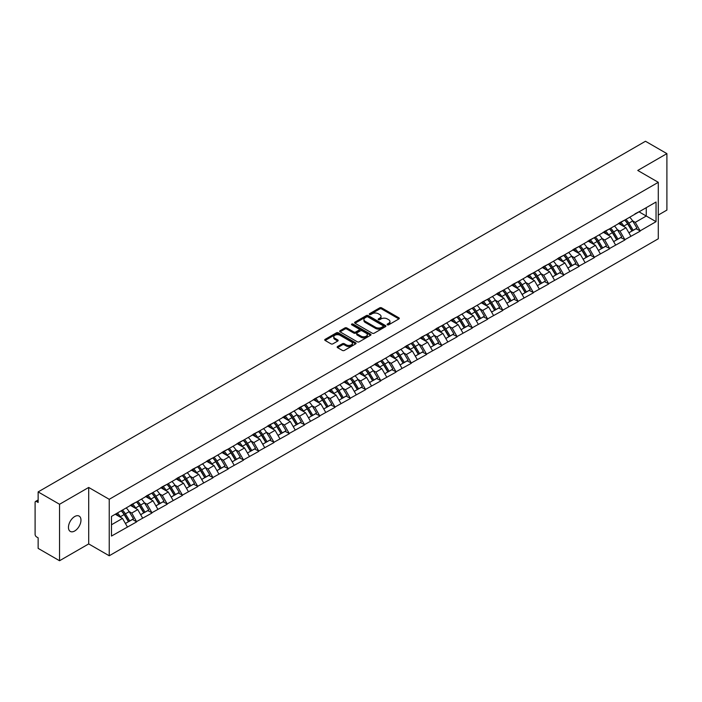 <?xml version="1.0" encoding="UTF-8"?>
<svg xmlns="http://www.w3.org/2000/svg" width="702" height="702" viewBox="0 0 702 702"><rect width="100%" height="100%" fill="white"/><g stroke="black" fill="none" stroke-linecap="round" stroke-linejoin="round"><path stroke-width="1.05" d="M387.364 324.815A0.948 0.553 0 0 0 388.706 324.815L398.903 318.927A1.36 0.781 0 0 0 399.306 318.375A1.36 0.781 0 0 0 398.903 317.822L381.625 307.845A1.36 0.781 0 0 0 379.703 307.845L369.506 313.733A0.948 0.553 0 0 0 370.849 314.505L372.165 313.741A4.344 2.51 0 0 1 378.317 313.741L379.756 314.575A4.344 2.51 0 0 1 381.028 316.348A4.344 2.51 0 0 1 379.756 318.12L378.431 318.883A0.948 0.553 0 0 0 379.773 319.664L381.098 318.901A4.344 2.51 0 0 1 387.241 318.901L388.68 319.735A4.344 2.51 0 0 1 389.952 321.507A4.344 2.51 0 0 1 388.68 323.28L387.364 324.043A0.948 0.553 0 0 0 387.364 324.815L387.364 324.043M74.71 516.532A8.854 5.107 -60 0 1 79.133 516.093A8.854 5.107 -60 0 1 80.493 523.183A8.854 5.107 -60 0 1 74.71 530.984A8.854 5.107 -60 0 1 70.288 531.423A8.854 5.107 -60 0 1 68.928 524.333A8.854 5.107 -60 0 1 74.71 516.532M337.565 346.525A1.36 0.781 0 0 0 337.162 347.086A1.36 0.781 0 0 0 337.565 347.639L342.409 350.438A1.36 0.781 0 0 0 344.331 350.438L355.66 343.892A1.36 0.781 0 0 0 356.054 343.339A1.36 0.781 0 0 0 355.66 342.787L338.382 332.809A1.36 0.781 0 0 0 336.46 332.809L325.131 339.347A1.36 0.781 0 0 0 324.728 339.908A1.36 0.781 0 0 0 325.131 340.461L330.984 343.84A1.36 0.781 0 0 0 332.906 343.84L337.75 341.04A1.36 0.781 0 0 0 338.153 340.488A1.36 0.781 0 0 0 337.75 339.935L334.845 338.259A3.633 2.097 0 0 1 333.783 336.776A3.633 2.097 0 0 1 336.03 334.836A3.633 2.097 0 0 1 339.987 335.293L351.36 341.856A3.633 2.097 0 0 1 352.422 343.339A3.633 2.097 0 0 1 350.184 345.279A3.633 2.097 0 0 1 346.226 344.822L344.331 343.726A1.36 0.781 0 0 0 342.409 343.726L337.565 346.525L337.565 347.639M88.698 487.451L59.547 504.273L38.136 491.909L645.48 141.26L666.9 153.624L637.758 170.454L658.292 182.309L109.231 499.306L88.698 487.451L88.698 543.918L109.231 555.773L109.231 499.306M372.262 333.196A1.36 0.781 0 0 0 374.184 333.196L385.512 326.658A1.36 0.781 0 0 0 385.907 326.105A1.36 0.781 0 0 0 385.512 325.552L368.234 315.575A1.36 0.781 0 0 0 366.312 315.575L354.984 322.113A1.36 0.781 0 0 0 354.589 322.666A1.36 0.781 0 0 0 354.984 323.218L372.262 333.196M352.053 325.017A0.948 0.553 0 0 1 353.018 325.158L370.568 335.284L359.257 341.821A1.36 0.781 0 0 1 357.336 341.821L340.058 331.844L340.058 330.73A1.36 0.781 0 0 0 339.663 331.283A1.36 0.781 0 0 0 340.058 331.844M340.058 330.73L344.901 327.931A1.36 0.781 0 0 1 346.823 327.931L353.834 331.976A1.36 0.781 0 0 0 355.756 331.976L358.968 330.124A1.36 0.781 0 0 0 359.363 329.571A1.36 0.781 0 0 0 358.968 329.019L351.676 324.798A0.948 0.553 0 0 1 353.018 324.026L370.586 334.17A1.36 0.781 0 0 1 370.981 334.722A1.36 0.781 0 0 1 370.586 335.275L370.586 334.17M109.231 555.773L658.292 238.777L658.292 182.309M121.235 510.784A9.266 5.353 -120 0 1 124.403 514.496L128.72 521.63L132.494 519.454L136.671 521.867L131.774 513.057L129.071 511.495M136.671 521.867L111.486 536.065L111.486 516.418L656.045 202.018L656.045 221.665L640.154 230.844L635.257 222.376L632.555 220.805M624.719 220.103A9.266 5.353 -120 0 1 627.886 223.815L632.212 230.94L635.977 228.773L640.154 230.844M640.154 231.177L624.894 239.654L620.006 231.177L617.295 229.615M609.459 228.913A9.266 5.353 -120 0 1 612.635 232.616L616.953 239.751L620.717 237.574L624.894 239.654M624.894 239.987L609.634 248.455L604.747 239.987L602.035 238.426M594.199 237.724A9.266 5.353 -120 0 1 597.376 241.427L601.693 248.561L605.457 246.384L609.634 248.455M609.634 248.798L594.383 257.265L589.487 248.798L586.784 247.236M578.948 246.525A9.266 5.353 -120 0 1 582.116 250.237L586.433 257.371L590.207 255.195L594.383 257.265M594.383 257.608L579.124 266.076L574.236 257.608L571.525 256.046M563.688 255.335A9.266 5.353 -120 0 1 566.865 259.047L571.182 266.181L574.947 264.005L579.124 266.076M579.124 266.418L563.864 274.886L558.976 266.418L556.265 264.847M548.429 264.145A9.266 5.353 -120 0 1 551.605 267.857L555.923 274.982L559.687 272.815L563.864 274.886M563.864 275.228L548.613 283.696L543.717 275.228L541.005 273.657M533.178 272.955A9.266 5.353 -120 0 1 536.346 276.667L540.663 283.792L544.427 281.616L548.613 283.696M548.613 284.029L533.353 292.506L528.466 284.029L525.754 282.467M517.918 281.765A9.266 5.353 -120 0 1 521.086 285.468L525.412 292.602L529.176 290.426L533.353 292.506M533.353 292.839L518.094 301.307L513.206 292.839L510.494 291.277M502.658 290.575A9.266 5.353 -120 0 1 505.835 294.278L510.152 301.412L513.917 299.236L518.094 301.307M518.094 301.649L502.834 310.117L497.946 301.649L495.235 300.087M487.407 299.377A9.266 5.353 -120 0 1 490.575 303.088L494.892 310.223L498.657 308.046L502.834 310.117M502.834 310.459L487.583 318.927L482.686 310.459L479.984 308.898M472.148 308.187A9.266 5.353 -120 0 1 475.315 311.899L479.642 319.033L483.406 316.856L487.583 318.927M487.583 319.27L472.323 327.737L467.435 319.27L464.724 317.699M456.888 316.997A9.266 5.353 -120 0 1 460.064 320.709L464.382 327.834L468.146 325.667L472.323 327.737M472.323 328.071L457.063 336.548L452.176 328.071L449.464 326.509M441.628 325.807A9.266 5.353 -120 0 1 444.805 329.519L449.122 336.644L452.887 334.468L457.063 336.548M457.063 336.881L441.812 345.358L436.916 336.881L434.213 335.319M426.377 334.617A9.266 5.353 -120 0 1 429.545 338.32L433.862 345.454L437.636 343.278L441.812 345.358M441.812 345.691L426.553 354.159L421.665 345.691L418.954 344.129M411.118 343.427A9.266 5.353 -120 0 1 414.294 347.13L418.611 354.264L422.376 352.088L426.553 354.159M426.553 354.501L411.293 362.969L406.405 354.501L403.694 352.939M395.858 352.228A9.266 5.353 -120 0 1 399.034 355.94L403.352 363.074L407.116 360.898L411.293 362.969M411.293 363.311L396.042 371.779L391.146 363.311L388.434 361.749M380.607 361.039A9.266 5.353 -120 0 1 383.775 364.75L388.092 371.885L391.856 369.708L396.042 371.779M396.042 372.121L380.782 380.589L375.895 372.121L373.183 370.551M365.347 369.849A9.266 5.353 -120 0 1 368.515 373.561L372.841 380.686L376.605 378.518L380.782 380.589M380.782 380.923L365.523 389.399L360.635 380.923L357.923 379.361M350.087 378.659A9.266 5.353 -120 0 1 353.264 382.371L357.581 389.496L361.346 387.32L365.523 389.399M365.523 389.733L350.263 398.209L345.375 389.733L342.664 388.171M334.836 387.469A9.266 5.353 -120 0 1 338.004 391.172L342.322 398.306L346.086 396.13L350.263 398.209M350.263 398.543L335.012 407.011L330.115 398.543L327.413 396.981M319.577 396.27A9.266 5.353 -120 0 1 322.745 399.982L327.071 407.116L330.835 404.94L335.012 407.011M335.012 407.353L319.752 415.821L314.865 407.353L312.153 405.791M304.317 405.08A9.266 5.353 -120 0 1 307.494 408.792L311.811 415.926L315.575 413.75L319.752 415.821M319.752 416.163L304.493 424.631L299.605 416.163L296.893 414.601M289.057 413.89A9.266 5.353 -120 0 1 292.234 417.602L296.551 424.728L300.316 422.56L304.493 424.631M304.493 424.973L289.242 433.441L284.345 424.973L281.642 423.403M273.806 422.701A9.266 5.353 -120 0 1 276.974 426.412L281.291 433.538L285.065 431.37L289.242 433.441M289.242 433.775L273.982 442.251L269.094 433.775L266.383 432.213M258.547 431.511A9.266 5.353 -120 0 1 261.723 435.214L266.04 442.348L269.805 440.172L273.982 442.251M273.982 442.585L258.722 451.053L253.834 442.585L251.123 441.023M243.287 440.321A9.266 5.353 -120 0 1 246.463 444.024L250.781 451.158L254.545 448.982L258.722 451.053M258.722 451.395L243.471 459.863L238.575 451.395L235.872 449.833M228.036 449.122A9.266 5.353 -120 0 1 231.204 452.834L235.521 459.968L239.285 457.792L243.471 459.863M243.471 460.205L228.211 468.673L223.324 460.205L220.612 458.643M212.776 457.932A9.266 5.353 -120 0 1 215.944 461.644L220.27 468.778L224.035 466.602L228.211 468.673M228.211 469.015L212.952 477.483L208.064 469.015L205.353 467.444M197.516 466.742A9.266 5.353 -120 0 1 200.693 470.454L205.01 477.579L208.775 475.412L212.952 477.483M212.952 477.825L197.692 486.293L192.804 477.825L190.093 476.254M182.266 475.552A9.266 5.353 -120 0 1 185.433 479.264L189.751 486.389L193.515 484.222L197.692 486.293M197.692 486.626L182.441 495.103L177.545 486.626L174.842 485.064M167.006 484.362A9.266 5.353 -120 0 1 170.174 488.065L174.5 495.2L178.264 493.023L182.441 495.103M182.441 495.436L167.181 503.904L162.294 495.436L159.582 493.875M151.746 493.173A9.266 5.353 -120 0 1 154.923 496.876L159.24 504.01L163.004 501.833L167.181 503.904M167.181 504.247L151.922 512.714L147.034 504.247L144.322 502.685M136.486 501.974A9.266 5.353 -120 0 1 139.663 505.686L143.98 512.82L147.745 510.644L151.922 512.714M151.922 513.057L136.671 521.525M131.485 504.527L136.671 501.877M131.774 513.057L137.741 509.608L130.212 505.264M142.629 518.085L137.741 509.608M146.744 495.717L151.922 493.067M147.034 504.247L153.001 500.807L145.472 496.454M157.889 509.275L153.001 500.807M161.995 486.916L167.181 484.257M162.294 495.436L168.261 491.997L160.723 487.644M173.148 500.465L168.261 491.997M177.255 478.106L182.441 475.447M177.545 486.626L183.512 483.187L175.983 478.834M188.408 491.654L183.512 483.187M192.515 469.296L197.692 466.637M192.804 477.825L198.771 474.376L191.242 470.033M203.659 482.844L198.771 474.376M207.766 460.486L212.952 457.836M208.064 469.015L214.031 465.566L206.493 461.223M218.919 474.034L214.031 465.566M223.025 451.676L228.211 449.026M223.324 460.205L229.282 456.756L221.753 452.413M234.178 465.233L229.282 456.756M238.285 442.865L243.471 440.215M238.575 451.395L244.542 447.955L237.013 443.603M249.429 456.423L244.542 447.955M253.536 434.064L258.722 431.405M253.834 442.585L259.801 439.145L252.272 434.792M264.689 447.613L259.801 439.145M268.796 425.254L273.982 422.595M269.094 433.775L275.061 430.335L267.523 425.982M279.949 438.803L275.061 430.335M284.056 416.444L289.242 413.785M284.345 424.973L290.312 421.525L282.783 417.181M295.2 429.993L290.312 421.525M299.315 407.634L304.493 404.984M299.605 416.163L305.572 412.715L298.043 408.371M310.459 421.182L305.572 412.715M314.566 398.824L319.752 396.174M314.865 407.353L320.832 403.904L313.294 399.561M325.719 412.381L320.832 403.904M329.826 390.014L335.012 387.364M330.115 398.543L336.082 395.103L328.554 390.751M340.979 403.571L336.082 395.103M345.086 381.212L350.263 378.553M345.375 389.733L351.342 386.293L343.813 381.941M356.23 394.761L351.342 386.293M360.337 372.402L365.523 369.743M360.635 380.923L366.602 377.483L359.064 373.131M371.49 385.951L366.602 377.483M375.596 363.592L380.782 360.942M375.895 372.121L381.853 368.673L374.324 364.329M386.749 377.141L381.853 368.673M390.856 354.782L396.042 352.132M391.146 363.311L397.113 359.863L389.584 355.519M402 368.339L397.113 359.863M406.107 345.972L411.293 343.322M406.405 354.501L412.372 351.053L404.843 346.709M417.26 359.529L412.372 351.053M421.367 337.162L426.553 334.512M421.665 345.691L427.632 342.251L420.094 337.899M432.52 350.719L427.632 342.251M436.626 328.36L441.812 325.702M436.916 336.881L442.883 333.441L435.354 329.089M447.771 341.909L442.883 333.441M451.886 319.55L457.063 316.892M452.176 328.071L458.143 324.631L450.614 320.279M463.03 333.099L458.143 324.631M467.137 310.74L472.323 308.09M467.435 319.27L473.402 315.821L465.865 311.477M478.29 324.289L473.402 315.821M482.397 301.93L487.583 299.28M482.686 310.459L488.653 307.011L481.124 302.667M493.55 315.488L488.653 307.011M497.657 293.12L502.834 290.47M497.946 301.649L503.913 298.201L496.384 293.857M508.801 306.677L503.913 298.201M512.908 284.31L518.094 281.66M513.206 292.839L519.173 289.399L511.635 285.047M524.061 297.867L519.173 289.399M528.167 275.509L533.353 272.85M528.466 284.029L534.424 280.589L526.895 276.237M539.32 289.057L534.424 280.589M543.427 266.699L548.613 264.04M543.717 275.228L549.684 271.779L542.155 267.427M554.571 280.247L549.684 271.779M558.678 257.888L563.864 255.238M558.976 266.418L564.943 262.969L557.414 258.626M569.831 271.437L564.943 262.969M573.938 249.078L579.124 246.428M574.236 257.608L580.203 254.159L572.665 249.815M585.091 262.636L580.203 254.159M589.197 240.268L594.383 237.618M589.487 248.798L595.454 245.349L587.925 241.005M600.342 253.826L595.454 245.349M604.457 231.467L609.634 228.808M604.747 239.987L610.714 236.548L603.185 232.195M615.601 245.016L610.714 236.548M619.708 222.657L624.894 219.998M620.006 231.177L625.973 227.738L618.436 223.385M630.861 236.205L625.973 227.738M634.968 213.847L640.154 211.188M635.257 222.376L646.261 216.023L646.261 207.66L656.045 202.018M639.031 211.837L656.045 221.665M658.292 215.058L666.9 210.091L666.9 153.624M59.547 504.273L59.547 560.74L38.136 548.376L38.136 537.82L36.565 536.916A2.071 1.202 -120 0 1 35.1 534.371L35.1 502.413A2.071 1.202 -120 0 1 35.53 501.465A2.071 1.202 -120 0 1 36.565 501.561L38.136 502.465L38.136 491.909M59.547 560.74L88.698 543.918M111.486 524.771L122.49 518.418L115.251 514.241M127.378 526.886L122.49 518.418M627.676 223.973L628.158 224.254M612.416 232.783L612.899 233.064M597.156 241.593L597.648 241.874M581.905 250.403L582.388 250.684M566.646 259.213L567.128 259.494M551.386 268.024L551.877 268.304M536.135 276.825L536.618 277.106M520.875 285.635L521.358 285.916M505.615 294.445L506.098 294.726M490.365 303.255L490.847 303.536M475.105 312.065L475.587 312.346M459.845 320.875L460.328 321.147M444.585 329.677L445.077 329.958M429.334 338.487L429.817 338.768M414.075 347.297L414.557 347.578M398.815 356.107L399.306 356.388M383.564 364.917L384.047 365.198M368.304 373.727L368.787 373.999M353.045 382.529L353.527 382.809M337.794 391.339L338.276 391.619M322.534 400.149L323.017 400.43M307.274 408.959L307.757 409.24M292.014 417.769L292.506 418.05M276.763 426.579L277.246 426.851M261.504 435.38L261.986 435.661M246.244 444.19L246.735 444.471M230.993 453.001L231.476 453.281M215.733 461.811L216.216 462.091M200.474 470.621L200.956 470.902M185.223 479.431L185.705 479.703M169.963 488.232L170.446 488.513M154.703 497.042L155.186 497.323M139.444 505.852L139.935 506.133M124.193 514.663L124.675 514.943M387.741 324.947L388.68 324.403A4.344 2.51 0 0 0 389.952 322.63L389.952 321.507M381.028 316.348L381.028 317.479A4.344 2.51 0 0 1 379.756 319.252L378.817 319.796M398.885 318.936L381.625 308.968A1.36 0.781 0 0 0 379.703 308.968L369.884 314.645M385.495 326.667L368.234 316.707A1.36 0.781 0 0 0 366.312 316.707L355.001 323.236L354.984 322.113M383.116 326.491A0.948 0.553 0 0 0 383.116 325.719L367.945 316.962A0.948 0.553 0 0 0 366.602 316.962L365.207 317.76A4.344 2.51 0 0 0 363.934 319.533A4.344 2.51 0 0 0 365.207 321.314L375.579 327.299A4.344 2.51 0 0 0 381.721 327.299L383.116 326.491L383.116 327.623A0.948 0.553 0 0 0 383.389 327.237L383.389 326.105M363.934 319.533L363.934 320.665A4.344 2.51 0 0 0 365.207 322.437L365.207 321.314M383.116 327.623L381.721 328.422A4.344 2.51 0 0 1 375.579 328.422L365.207 322.437M340.075 331.853L344.901 329.062L344.901 327.931M359.363 329.571L359.363 330.695A1.36 0.781 0 0 1 358.968 331.256L355.756 333.108A1.36 0.781 0 0 1 353.834 333.108L346.823 329.062A1.36 0.781 0 0 0 344.901 329.062M361.109 336.179A3.633 2.097 0 0 0 365.066 336.635A3.633 2.097 0 0 0 367.304 334.696A3.633 2.097 0 0 0 366.242 333.213L362.232 330.896A1.36 0.781 0 0 0 360.31 330.896L357.099 332.757A1.36 0.781 0 0 0 356.704 333.31A1.36 0.781 0 0 0 357.099 333.862L361.109 336.179L361.109 337.311A3.633 2.097 0 0 0 365.066 337.759A3.633 2.097 0 0 0 367.304 335.828L367.304 334.696M356.704 333.31L356.704 334.442A1.36 0.781 0 0 0 357.099 334.994L357.099 333.862M361.109 337.311L357.099 334.994M352.422 343.339L352.422 344.471A3.633 2.097 0 0 1 350.184 346.411A3.633 2.097 0 0 1 346.226 345.954L344.331 344.857A1.36 0.781 0 0 0 342.409 344.857L337.583 347.648M333.783 336.776L333.783 337.899A3.633 2.097 0 0 0 334.845 339.382L334.845 338.259M337.75 339.935L337.75 341.04L334.845 339.382M355.66 342.787L355.66 343.892L338.382 333.941A1.36 0.781 0 0 0 336.46 333.941L325.149 340.47M629.685 217.234A11.337 6.546 60 0 1 632.651 220.972L628.887 223.148A11.337 6.546 -120 0 0 625.912 219.41M628.887 223.148L633.204 230.282L636.968 228.106L632.651 220.972M632.212 230.94L633.204 230.282M635.977 228.773L636.968 228.106M619.427 222.815A9.266 5.353 60 0 1 621.99 225.439M620.875 222.315A11.337 6.546 60 0 1 623.85 226.053L624.28 226.755M628.922 232.845L631.932 231.011L627.614 223.885A11.337 6.546 -120 0 0 624.648 220.147M631.932 231.011L628.878 232.774M614.426 226.044A11.337 6.546 60 0 1 617.4 229.782L613.627 231.958A11.337 6.546 -120 0 0 610.661 228.22M613.627 231.958L617.953 239.084L621.718 236.916L617.4 229.782M616.953 239.751L617.953 239.084M620.717 237.574L621.718 236.916M604.176 231.625A9.266 5.353 60 0 1 606.73 234.249M605.624 231.125A11.337 6.546 60 0 1 608.59 234.863L609.02 235.565M613.662 241.655L616.681 239.821L612.363 232.687A11.337 6.546 -120 0 0 609.389 228.949M616.681 239.821L613.627 241.585M599.166 234.854A11.337 6.546 60 0 1 602.14 238.592L598.376 240.768A11.337 6.546 -120 0 0 595.401 237.03M598.376 240.768L602.693 247.894L606.458 245.726L602.14 238.592M601.693 248.561L602.693 247.894M605.457 246.384L606.458 245.726M588.917 240.435A9.266 5.353 60 0 1 591.47 243.05M590.364 239.935A11.337 6.546 60 0 1 593.339 243.673L593.76 244.375M598.402 250.456L601.421 248.631L597.104 241.497A11.337 6.546 -120 0 0 594.129 237.759M601.421 248.631L598.367 250.395M583.906 243.664A11.337 6.546 60 0 1 586.881 247.402L583.116 249.57A11.337 6.546 -120 0 0 580.142 245.832M583.116 249.57L587.434 256.704L591.198 254.528L586.881 247.402M586.433 257.371L587.434 256.704M590.207 255.195L591.198 254.528M573.657 249.245A9.266 5.353 60 0 1 576.219 251.86M575.105 248.745A11.337 6.546 60 0 1 578.079 252.483L578.509 253.185M583.143 259.266L586.161 257.441L581.844 250.307A11.337 6.546 -120 0 0 578.869 246.569M586.161 257.441L583.108 259.205M568.655 252.474A11.337 6.546 60 0 1 571.621 256.212L567.857 258.38A11.337 6.546 -120 0 0 564.891 254.642M567.857 258.38L572.183 265.514L575.947 263.338L571.621 256.212M571.182 266.181L572.183 265.514M574.947 264.005L575.947 263.338M558.406 258.046A9.266 5.353 60 0 1 560.959 260.67M559.854 257.555A11.337 6.546 60 0 1 562.82 261.293L563.25 261.995M567.892 268.076L570.91 266.251L566.584 259.117A11.337 6.546 -120 0 0 563.618 255.379M570.91 266.251L567.848 268.015M553.395 261.276A11.337 6.546 60 0 1 556.37 265.014L552.606 267.19A11.337 6.546 -120 0 0 549.631 263.452M552.606 267.19L556.923 274.324L560.687 272.148L556.37 265.014M555.923 274.982L556.923 274.324M559.687 272.815L560.687 272.148M543.146 266.857A9.266 5.353 60 0 1 545.7 269.48M544.594 266.365A11.337 6.546 60 0 1 547.569 270.094L547.99 270.805M552.632 276.886L555.651 275.052L551.333 267.927A11.337 6.546 -120 0 0 548.359 264.189M555.651 275.052L552.597 276.816M538.136 270.086A11.337 6.546 60 0 1 541.11 273.824L537.346 276A11.337 6.546 -120 0 0 534.371 272.262M537.346 276L541.663 283.134L545.428 280.958L541.11 273.824M540.663 283.792L541.663 283.134M544.427 281.616L545.428 280.958M527.886 275.667A9.266 5.353 60 0 1 530.449 278.29M529.334 275.166A11.337 6.546 60 0 1 532.309 278.905L532.739 279.607M537.372 285.696L540.391 283.862L536.074 276.737A11.337 6.546 -120 0 0 533.099 272.999M540.391 283.862L537.337 285.626M522.885 278.896A11.337 6.546 60 0 1 525.851 282.634L522.086 284.81A11.337 6.546 -120 0 0 519.12 281.072M522.086 284.81L526.403 291.935L530.177 289.768L525.851 282.634M525.412 292.602L526.403 291.935M529.176 290.426L530.177 289.768M512.635 284.477A9.266 5.353 60 0 1 515.189 287.1M514.083 283.977A11.337 6.546 60 0 1 517.049 287.715L517.479 288.417M522.121 294.507L525.14 292.673L520.814 285.538A11.337 6.546 -120 0 0 517.848 281.8M525.14 292.673L522.077 294.436M507.625 287.706A11.337 6.546 60 0 1 510.6 291.444L506.835 293.62A11.337 6.546 -120 0 0 503.861 289.882M506.835 293.62L511.153 300.746L514.917 298.569L510.6 291.444M510.152 301.412L511.153 300.746M513.917 299.236L514.917 298.569M497.376 293.287A9.266 5.353 60 0 1 499.929 295.902M498.824 292.787A11.337 6.546 60 0 1 501.798 296.525L502.22 297.227M506.862 303.308L509.88 301.483L505.563 294.349A11.337 6.546 -120 0 0 502.588 290.61M509.88 301.483L506.826 303.246M492.365 296.516A11.337 6.546 60 0 1 495.34 300.254L491.576 302.422A11.337 6.546 -120 0 0 488.601 298.683M491.576 302.422L495.893 309.556L499.657 307.379L495.34 300.254M494.892 310.223L495.893 309.556M498.657 308.046L499.657 307.379M482.116 302.088A9.266 5.353 60 0 1 484.67 304.712M483.564 301.597A11.337 6.546 60 0 1 486.539 305.335L486.96 306.037M491.602 312.118L494.62 310.293L490.303 303.159A11.337 6.546 -120 0 0 487.328 299.421M494.62 310.293L491.567 312.057M477.114 305.326A11.337 6.546 60 0 1 480.08 309.064L476.316 311.232A11.337 6.546 -120 0 0 473.341 307.494M476.316 311.232L480.633 318.366L484.398 316.19L480.08 309.064M479.642 319.033L480.633 318.366M483.406 316.856L484.398 316.19M466.856 310.898A9.266 5.353 60 0 1 469.419 313.522M468.304 310.407A11.337 6.546 60 0 1 471.279 314.145L471.709 314.847M476.351 320.928L479.361 319.103L475.043 311.969A11.337 6.546 -120 0 0 472.077 308.231M479.361 319.103L476.307 320.867M461.855 314.127A11.337 6.546 60 0 1 464.829 317.866L461.056 320.042A11.337 6.546 -120 0 0 458.09 316.304M461.056 320.042L465.382 327.176L469.147 325L464.829 317.866M464.382 327.834L465.382 327.176M468.146 325.667L469.147 325M451.605 319.708A9.266 5.353 60 0 1 454.159 322.332M453.053 319.217A11.337 6.546 60 0 1 456.019 322.946L456.449 323.657M461.091 329.738L464.11 327.904L459.792 320.779A11.337 6.546 -120 0 0 456.818 317.041M464.11 327.904L461.056 329.668M446.595 322.938A11.337 6.546 60 0 1 449.57 326.676L445.805 328.852A11.337 6.546 -120 0 0 442.83 325.114M445.805 328.852L450.122 335.986L453.887 333.81L449.57 326.676M449.122 336.644L450.122 335.986M452.887 334.468L453.887 333.81M436.346 328.518A9.266 5.353 60 0 1 438.899 331.142M437.794 328.018A11.337 6.546 60 0 1 440.768 331.756L441.189 332.458M445.831 338.548L448.85 336.714L444.533 329.589A11.337 6.546 -120 0 0 441.558 325.851M448.85 336.714L445.796 338.478M431.335 331.748A11.337 6.546 60 0 1 434.31 335.486L430.545 337.662A11.337 6.546 -120 0 0 427.571 333.924M430.545 337.662L434.863 344.787L438.627 342.62L434.31 335.486M433.862 345.454L434.863 344.787M437.636 343.278L438.627 342.62M421.086 337.329A9.266 5.353 60 0 1 423.648 339.952M422.534 336.828A11.337 6.546 60 0 1 425.509 340.567L425.938 341.269M430.572 347.358L433.59 345.524L429.273 338.39A11.337 6.546 -120 0 0 426.298 334.652M433.59 345.524L430.537 347.288M416.084 340.558A11.337 6.546 60 0 1 419.05 344.296L415.286 346.472A11.337 6.546 -120 0 0 412.32 342.734M415.286 346.472L419.612 353.597L423.376 351.421L419.05 344.296M418.611 354.264L419.612 353.597M422.376 352.088L423.376 351.421M405.835 346.139A9.266 5.353 60 0 1 408.388 348.754M407.283 345.638A11.337 6.546 60 0 1 410.249 349.377L410.679 350.079M415.321 356.16L418.339 354.334L414.013 347.2A11.337 6.546 -120 0 0 411.047 343.462M418.339 354.334L415.277 356.098M400.824 349.368A11.337 6.546 60 0 1 403.799 353.106L400.035 355.273A11.337 6.546 -120 0 0 397.06 351.535M400.035 355.273L404.352 362.407L408.116 360.231L403.799 353.106M403.352 363.074L404.352 362.407M407.116 360.898L408.116 360.231M390.575 354.94A9.266 5.353 60 0 1 393.129 357.564M392.023 354.449A11.337 6.546 60 0 1 394.998 358.187L395.419 358.889M400.061 364.97L403.08 363.145L398.762 356.011A11.337 6.546 -120 0 0 395.788 352.272M403.08 363.145L400.026 364.908M385.565 358.178A11.337 6.546 60 0 1 388.539 361.907L384.775 364.084A11.337 6.546 -120 0 0 381.8 360.345M384.775 364.084L389.092 371.218L392.857 369.041L388.539 361.907M388.092 371.885L389.092 371.218M391.856 369.708L392.857 369.041M375.316 363.75A9.266 5.353 60 0 1 377.878 366.374M376.763 363.259A11.337 6.546 60 0 1 379.738 366.997L380.168 367.699M384.801 373.78L387.82 371.955L383.503 364.821A11.337 6.546 -120 0 0 380.528 361.082M387.82 371.955L384.766 373.718M370.314 366.979A11.337 6.546 60 0 1 373.28 370.717L369.515 372.894A11.337 6.546 -120 0 0 366.549 369.155M369.515 372.894L373.833 380.028L377.606 377.851L373.28 370.717M372.841 380.686L373.833 380.028M376.605 378.518L377.606 377.851M360.065 372.56A9.266 5.353 60 0 1 362.618 375.184M361.512 372.06A11.337 6.546 60 0 1 364.478 375.798L364.908 376.509M369.55 382.59L372.569 380.756L368.243 373.631A11.337 6.546 -120 0 0 365.277 369.893M372.569 380.756L369.506 382.52M355.054 375.789A11.337 6.546 60 0 1 358.029 379.528L354.264 381.704A11.337 6.546 -120 0 0 351.29 377.966M354.264 381.704L358.582 388.838L362.346 386.662L358.029 379.528M357.581 389.496L358.582 388.838M361.346 387.32L362.346 386.662M344.805 381.37A9.266 5.353 60 0 1 347.358 383.994M346.253 380.87A11.337 6.546 60 0 1 349.227 384.608L349.649 385.31M354.291 391.4L357.309 389.566L352.992 382.441A11.337 6.546 -120 0 0 350.017 378.703M357.309 389.566L354.256 391.33M339.794 384.599A11.337 6.546 60 0 1 342.769 388.338L339.005 390.514A11.337 6.546 -120 0 0 336.03 386.776M339.005 390.514L343.322 397.639L347.086 395.472L342.769 388.338M342.322 398.306L343.322 397.639M346.086 396.13L347.086 395.472M329.545 390.18A9.266 5.353 60 0 1 332.099 392.804M330.993 389.68A11.337 6.546 60 0 1 333.968 393.418L334.389 394.12M339.031 400.201L342.049 398.376L337.732 391.242A11.337 6.546 -120 0 0 334.757 387.504M342.049 398.376L338.996 400.14M324.543 393.41A11.337 6.546 60 0 1 327.509 397.148L323.745 399.324A11.337 6.546 -120 0 0 320.77 395.586M323.745 399.324L328.062 406.449L331.827 404.273L327.509 397.148M327.071 407.116L328.062 406.449M330.835 404.94L331.827 404.273M314.285 398.99A9.266 5.353 60 0 1 316.848 401.605M315.733 398.49A11.337 6.546 60 0 1 318.708 402.228L319.138 402.93M323.78 409.012L326.79 407.186L322.472 400.052A11.337 6.546 -120 0 0 319.507 396.314M326.79 407.186L323.736 408.95M309.284 402.22A11.337 6.546 60 0 1 312.258 405.958L308.485 408.125A11.337 6.546 -120 0 0 305.519 404.387M308.485 408.125L312.811 415.259L316.576 413.083L312.258 405.958M311.811 415.926L312.811 415.259M315.575 413.75L316.576 413.083M299.034 407.792A9.266 5.353 60 0 1 301.588 410.416M300.482 407.3A11.337 6.546 60 0 1 303.448 411.039L303.878 411.741M308.52 417.822L311.539 415.996L307.222 408.862A11.337 6.546 -120 0 0 304.247 405.124M311.539 415.996L308.485 417.76M294.024 411.03A11.337 6.546 60 0 1 296.999 414.759L293.234 416.935A11.337 6.546 -120 0 0 290.259 413.197M293.234 416.935L297.551 424.069L301.316 421.893L296.999 414.759M296.551 424.728L297.551 424.069M300.316 422.56L301.316 421.893M283.775 416.602A9.266 5.353 60 0 1 286.328 419.226M285.223 416.11A11.337 6.546 60 0 1 288.197 419.849L288.619 420.551M293.26 426.632L296.279 424.798L291.962 417.672A11.337 6.546 -120 0 0 288.987 413.934M296.279 424.798L293.225 426.57M278.764 419.831A11.337 6.546 60 0 1 281.739 423.569L277.974 425.745A11.337 6.546 -120 0 0 275 422.007M277.974 425.745L282.292 432.88L286.056 430.703L281.739 423.569M281.291 433.538L282.292 432.88M285.065 431.37L286.056 430.703M268.515 425.412A9.266 5.353 60 0 1 271.077 428.036M269.963 424.912A11.337 6.546 60 0 1 272.938 428.65L273.368 429.361M278.001 435.442L281.019 433.608L276.702 426.483A11.337 6.546 -120 0 0 273.727 422.744M281.019 433.608L277.966 435.372M263.513 428.641A11.337 6.546 60 0 1 266.479 432.379L262.715 434.556A11.337 6.546 -120 0 0 259.749 430.817M262.715 434.556L267.041 441.69L270.805 439.513L266.479 432.379M266.04 442.348L267.041 441.69M269.805 440.172L270.805 439.513M253.264 434.222A9.266 5.353 60 0 1 255.818 436.846M254.712 433.722A11.337 6.546 60 0 1 257.678 437.46L258.108 438.162M262.75 444.252L265.768 442.418L261.451 435.293A11.337 6.546 -120 0 0 258.476 431.554M265.768 442.418L262.706 444.182M248.254 437.451A11.337 6.546 60 0 1 251.228 441.189L247.464 443.366A11.337 6.546 -120 0 0 244.489 439.627M247.464 443.366L251.781 450.491L255.546 448.324L251.228 441.189M250.781 451.158L251.781 450.491M254.545 448.982L255.546 448.324M238.004 443.032A9.266 5.353 60 0 1 240.558 445.656M239.452 442.532A11.337 6.546 60 0 1 242.427 446.27L242.848 446.972M247.49 453.053L250.509 451.228L246.191 444.094A11.337 6.546 -120 0 0 243.217 440.356M250.509 451.228L247.455 452.992M232.994 446.261A11.337 6.546 60 0 1 235.969 450L232.204 452.176A11.337 6.546 -120 0 0 229.229 448.438M232.204 452.176L236.521 459.301L240.286 457.125L235.969 450M235.521 459.968L236.521 459.301M239.285 457.792L240.286 457.125M222.745 451.842A9.266 5.353 60 0 1 225.307 454.457M224.192 451.342A11.337 6.546 60 0 1 227.167 455.08L227.597 455.782M232.23 461.863L235.249 460.038L230.932 452.904A11.337 6.546 -120 0 0 227.957 449.166M235.249 460.038L232.195 461.802M217.743 455.072A11.337 6.546 60 0 1 220.709 458.81L216.944 460.977A11.337 6.546 -120 0 0 213.978 457.239M216.944 460.977L221.262 468.111L225.035 465.935L220.709 458.81M220.27 468.778L221.262 468.111M224.035 466.602L225.035 465.935M207.494 460.644A9.266 5.353 60 0 1 210.047 463.267M208.942 460.152A11.337 6.546 60 0 1 211.907 463.89L212.337 464.592M216.979 470.673L219.998 468.848L215.672 461.714A11.337 6.546 -120 0 0 212.706 457.976M219.998 468.848L216.936 470.612M202.483 463.873A11.337 6.546 60 0 1 205.458 467.611L201.693 469.787A11.337 6.546 -120 0 0 198.719 466.049M201.693 469.787L206.011 476.921L209.775 474.745L205.458 467.611M205.01 477.579L206.011 476.921M208.775 475.412L209.775 474.745M192.234 469.454A9.266 5.353 60 0 1 194.787 472.077M193.682 468.962A11.337 6.546 60 0 1 196.657 472.7L197.078 473.402M201.72 479.484L204.738 477.65L200.421 470.524A11.337 6.546 -120 0 0 197.446 466.786M204.738 477.65L201.685 479.422M187.223 472.683A11.337 6.546 60 0 1 190.198 476.421L186.434 478.597A11.337 6.546 -120 0 0 183.459 474.859M186.434 478.597L190.751 485.731L194.515 483.555L190.198 476.421M189.751 486.389L190.751 485.731M193.515 484.222L194.515 483.555M176.974 478.264A9.266 5.353 60 0 1 179.536 480.888M178.422 477.764A11.337 6.546 60 0 1 181.397 481.502L181.818 482.213M186.46 488.294L189.479 486.46L185.161 479.334A11.337 6.546 -120 0 0 182.187 475.596M189.479 486.46L186.425 488.223M171.972 481.493A11.337 6.546 60 0 1 174.938 485.231L171.174 487.407A11.337 6.546 -120 0 0 168.199 483.669M171.174 487.407L175.491 494.533L179.256 492.365L174.938 485.231M174.5 495.2L175.491 494.533M178.264 493.023L179.256 492.365M161.723 487.074A9.266 5.353 60 0 1 164.277 489.698M163.162 486.574A11.337 6.546 60 0 1 166.137 490.312L166.567 491.014M171.209 497.104L174.219 495.27L169.902 488.136A11.337 6.546 -120 0 0 166.936 484.406M174.219 495.27L171.165 497.034M156.713 490.303A11.337 6.546 60 0 1 159.687 494.041L155.914 496.217A11.337 6.546 -120 0 0 152.948 492.479M155.914 496.217L160.24 503.343L164.005 501.175L159.687 494.041M159.24 504.01L160.24 503.343M163.004 501.833L164.005 501.175M146.464 495.884A9.266 5.353 60 0 1 149.017 498.508M147.911 495.384A11.337 6.546 60 0 1 150.886 499.122L151.307 499.824M155.949 505.905L158.968 504.08L154.651 496.946A11.337 6.546 -120 0 0 151.676 493.208M158.968 504.08L155.914 505.844M141.453 499.113A11.337 6.546 60 0 1 144.428 502.851L140.663 505.019A11.337 6.546 -120 0 0 137.689 501.289M140.663 505.019L144.981 512.153L148.745 509.977L144.428 502.851M143.98 512.82L144.981 512.153M147.745 510.644L148.745 509.977M131.204 504.694A9.266 5.353 60 0 1 133.757 507.309M132.652 504.194A11.337 6.546 60 0 1 135.626 507.932L136.048 508.634M140.69 514.715L143.708 512.89L139.391 505.756A11.337 6.546 -120 0 0 136.416 502.018M143.708 512.89L140.654 514.654M126.193 507.923A11.337 6.546 60 0 1 129.168 511.661L125.404 513.829A11.337 6.546 -120 0 0 122.429 510.091M125.404 513.829L129.721 520.963L133.485 518.787L129.168 511.661M128.72 521.63L129.721 520.963M132.494 519.454L133.485 518.787M116.199 513.697A9.266 5.353 60 0 1 118.506 516.119M117.392 513.004A11.337 6.546 60 0 1 120.367 516.742L120.797 517.444M125.43 523.525L128.448 521.7L124.131 514.566A11.337 6.546 -120 0 0 121.156 510.828M128.448 521.7L125.395 523.464M38.136 500.658L36.565 501.561M388.68 324.403L388.68 323.28M378.431 319.664L378.431 318.883M379.756 319.252L379.756 318.12M369.506 314.505L369.506 313.733M379.703 308.968L379.703 307.845M381.625 308.968L381.625 307.845M398.903 318.927L398.903 317.822M366.312 316.707L366.312 315.575M368.234 316.707L368.234 315.575M385.512 326.658L385.512 325.552M375.579 328.422L375.579 327.299M381.721 328.422L381.721 327.299M346.823 329.062L346.823 327.931M353.834 333.108L353.834 331.976M355.756 333.108L355.756 331.976M358.968 331.256L358.968 330.124M353.018 325.158L353.018 324.026M342.409 344.857L342.409 343.726M344.331 344.857L344.331 343.726M346.226 345.954L346.226 344.822M325.131 340.461L325.131 339.347M336.46 333.941L336.46 332.809M338.382 333.941L338.382 332.809M627.614 223.885L623.85 226.053M612.363 232.687L608.59 234.863M597.104 241.497L593.339 243.673M581.844 250.307L578.079 252.483M566.584 259.117L562.82 261.293M551.333 267.927L547.569 270.094M536.074 276.737L532.309 278.905M520.814 285.538L517.049 287.715M505.563 294.349L501.798 296.525M490.303 303.159L486.539 305.335M475.043 311.969L471.279 314.145M459.792 320.779L456.019 322.946M444.533 329.589L440.768 331.756M429.273 338.39L425.509 340.567M414.013 347.2L410.249 349.377M398.762 356.011L394.998 358.187M383.503 364.821L379.738 366.997M368.243 373.631L364.478 375.798M352.992 382.441L349.227 384.608M337.732 391.242L333.968 393.418M322.472 400.052L318.708 402.228M307.222 408.862L303.448 411.039M291.962 417.672L288.197 419.849M276.702 426.483L272.938 428.65M261.451 435.293L257.678 437.46M246.191 444.094L242.427 446.27M230.932 452.904L227.167 455.08M215.672 461.714L211.907 463.89M200.421 470.524L196.657 472.7M185.161 479.334L181.397 481.502M169.902 488.136L166.137 490.312M154.651 496.946L150.886 499.122M139.391 505.756L135.626 507.932M124.131 514.566L120.367 516.742M38.136 499.956L35.53 501.465"/></g></svg>

